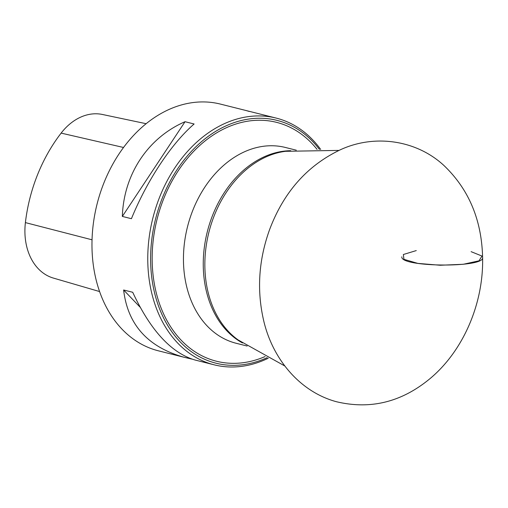 <?xml version="1.0" encoding="UTF-8"?>
<svg xmlns="http://www.w3.org/2000/svg" width="508" height="508" viewBox="0 0 508 508"><rect width="100%" height="100%" fill="white"/><g stroke="black" fill="none" stroke-linecap="round" stroke-linejoin="round"><path stroke-width="0.76" d="M268.262 358.216A127.203 95.269 -75.9 0 1 214.249 364.839A127.203 95.269 -75.9 0 1 149.136 237.636A127.203 95.269 -75.9 0 1 246.456 116.903A127.203 95.269 -75.9 0 1 276.187 118.091A127.203 95.269 -75.9 0 1 320.669 149.435M276.187 118.091L220.389 104.083A127.203 95.269 104.1 0 0 190.659 102.902A127.203 95.269 104.1 0 0 93.339 223.634A127.203 95.269 104.1 0 0 158.452 350.831L184.125 357.276C147.847 347.097 127.679 324.669 123.622 289.992L132.709 292.271C150.482 330.39 171.266 352.977 195.066 360.026L214.249 364.839M191.859 359.093L184.125 357.276M246.056 110.528L249.269 111.462M131.426 218.7L122.339 216.421C123.711 174.346 147.892 137.82 185.039 121.71L194.119 123.99C171.329 143.707 147.149 180.232 131.426 218.7M319.43 149.416A125.184 93.758 104.1 0 0 247.733 119.209A125.184 93.758 104.1 0 0 150.616 257.175A125.184 93.758 104.1 0 0 267.164 357.651M146.126 123.698L102.4 114.471A56.718 42.482 104.1 0 0 61.131 133.109A141.516 105.988 104.1 0 0 25.4 222.606A56.718 42.482 104.1 0 0 53.384 278.079L99.6 291.56M185.039 121.71L122.339 216.421M123.622 289.992L140.106 307.194M188.697 357.924L189.173 358.413M471.113 251.663L481.984 256.057L479.031 260.814L463.283 264.281L440.214 265.252L417.843 263.392L403.943 259.34L403.352 254.514L416.268 250.584M317.081 149.396A123.165 92.246 104.1 0 0 213.576 134.785A123.165 92.246 104.1 0 0 152.165 256.927A123.165 92.246 104.1 0 0 265.087 356.559M296.304 150.203L285.369 147.46A100.952 75.609 104.1 0 0 183.451 257.778A100.952 75.609 104.1 0 0 236.214 343.287L247.148 346.031M242.487 342.951A100.952 75.609 -75.9 0 1 203.257 262.75A100.952 75.609 -75.9 0 1 290.741 150.717M338.906 150.406L285.566 151.308A101.308 75.876 104.1 0 0 204.857 263.265A101.308 75.876 104.1 0 0 238.195 339.979M61.131 133.109L123.533 147.479M25.4 222.606L92.043 239.801M401.841 256.8C399.86 267.303 485.311 267.995 482.6 257.454C481.705 219.92 468.814 189.268 443.922 165.487C416.674 140.233 375.374 134.017 341.262 149.358C307.702 165.03 283.801 191.821 269.558 229.718C258.604 260.191 256.661 290.582 263.735 320.897C272.821 359.505 300.152 391.922 336.41 401.72C370.453 409.829 401.657 402.126 430.022 378.625C463.531 350.691 483.705 303.086 482.6 257.454M284.791 365.976L238.208 339.985"/></g></svg>
